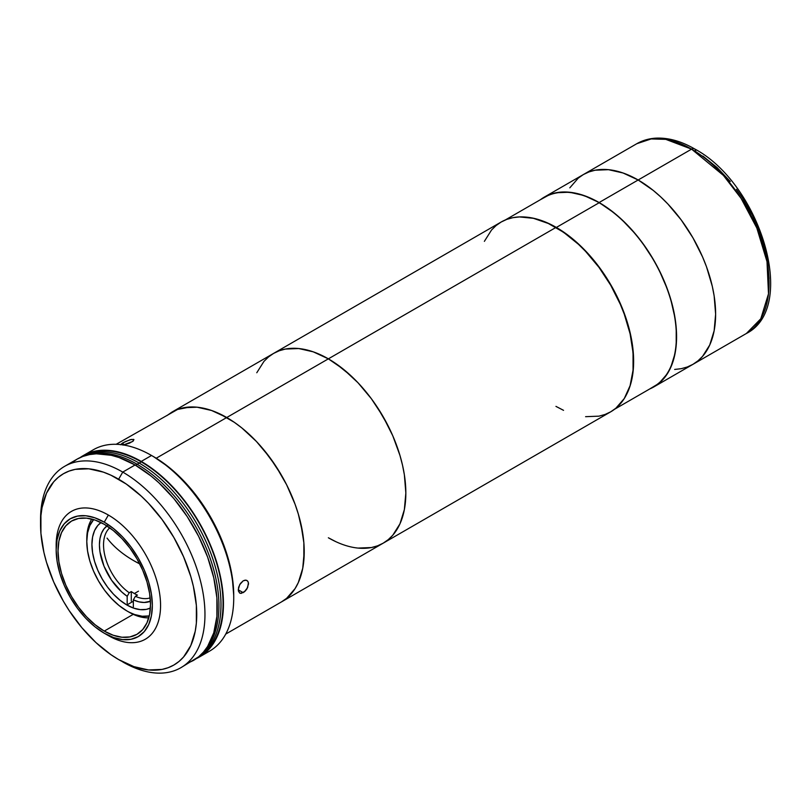 <?xml version="1.0" encoding="UTF-8"?>
<svg xmlns="http://www.w3.org/2000/svg" width="811" height="811" viewBox="0 0 811 811"><rect width="100%" height="100%" fill="white"/><g stroke="black" fill="none" stroke-linecap="round" stroke-linejoin="round"><path stroke-width="1.22" d="M759.785 235.535L759.126 233.7M569.819 187.828L578.263 178.116L583.362 174.558A109.566 63.258 60 0 1 638.156 179.991L691.58 149.143L723.392 175.389L741.061 198.32L756.815 228.003L767.003 261.649L768.493 293.825L760.789 318.774L746.373 333.493A109.566 63.258 -120 0 0 763.161 245.692A109.566 63.258 -120 0 0 691.58 149.143A5.809 3.356 -60 0 1 694.49 148.849A5.809 3.356 120 0 0 691.58 149.143L599.106 202.537A109.566 63.258 60 0 1 670.687 299.087A109.566 63.258 60 0 1 653.889 386.888A109.566 63.258 60 0 1 649.753 388.935L658.998 383.329L667.433 373.618L670.687 367.555L675.097 353.322L676.212 345.283L676.212 327.745L675.097 318.419L670.687 299.087L667.433 289.274L658.998 269.82L653.889 260.361L642.15 242.459L635.631 234.186L621.591 219.365L614.221 212.979L599.106 202.537L638.156 179.991A109.566 63.258 -120 0 0 583.362 174.558L588.999 171.922L595.102 170.219L608.503 169.681L623.041 172.986L638.156 179.991A109.566 63.258 60 0 1 709.726 276.541A109.566 63.258 60 0 1 692.939 364.342A109.566 63.258 -120 0 0 709.726 276.541A109.566 63.258 -120 0 0 638.156 179.991L653.271 190.433L660.641 196.83L667.798 203.916L681.199 219.913L692.939 237.826L702.569 256.945L706.482 266.728L712.291 286.293L714.136 295.873L715.626 314.181L714.136 330.776L709.726 345.02L702.569 356.353L698.038 360.783L692.939 364.342L687.302 366.988L681.199 368.691L674.671 369.441M540.481 199.658A109.566 63.258 60 0 1 544.323 197.103A109.566 63.258 60 0 1 599.106 202.537L583.991 195.522L569.454 192.227L556.062 192.754L549.949 194.468L540.481 199.658M585.593 416.682L598.994 416.155L605.097 414.451L610.734 411.806A109.566 63.258 -120 0 0 627.521 324.005A109.566 63.258 -120 0 0 555.951 227.445L328.364 358.847A109.566 63.258 60 0 1 399.945 455.397A109.566 63.258 60 0 1 383.147 543.198A109.566 63.258 60 0 1 328.364 537.774L335.957 541.728L328.364 537.774M116.166 444.296L177.589 409.443L190.22 406.99L197.093 407.203L211.63 410.508L219.152 413.559L234.338 422.328L226.745 417.513L156.209 458.235L226.745 417.513A109.566 63.258 60 0 1 298.326 514.073A109.566 63.258 60 0 1 281.529 601.874A109.566 63.258 -120 0 0 298.326 514.062A109.566 63.258 -120 0 0 226.745 417.513A109.566 63.258 60 0 0 171.952 412.089L177.589 409.443L183.702 407.74L197.093 407.203L211.63 410.508L226.745 417.513A109.566 63.258 -120 0 0 171.962 412.089L166.853 415.648L171.952 412.089L501.157 222.021L506.794 219.375L512.897 217.672L519.425 216.922L533.456 218.321L548.348 223.491L563.544 232.26L578.436 244.283L585.593 251.38L598.994 267.377L610.734 285.279L620.364 304.399L624.277 314.192L630.086 333.747L633.046 352.663L633.046 370.201L630.086 385.691L624.277 398.536L615.833 408.247L610.734 411.806L383.147 543.198L388.256 539.639L392.788 535.199L396.691 529.928L399.945 523.865L404.354 509.632L405.845 493.037L404.354 474.729L402.499 465.139L399.945 455.397L392.788 435.801L388.256 426.13L377.51 407.527L371.408 398.769L358.016 382.772L343.479 369.289L328.364 358.847L226.745 417.513L328.364 358.847L313.249 351.832L298.712 348.537L285.32 349.065L279.207 350.778L273.581 353.414A109.566 63.258 60 0 1 328.364 358.847A109.566 63.258 -120 0 0 273.581 353.414L268.471 356.972L263.94 361.412L256.783 372.746L263.94 361.412L268.471 356.972L273.581 353.414L279.207 350.778L285.32 349.065L291.838 348.325L298.712 348.537L313.249 351.832L328.364 358.847L335.957 363.663L350.849 375.686L358.016 382.772L371.408 398.769L383.147 416.682L392.788 435.801L399.945 455.397L402.499 465.139L404.354 474.729L405.845 493.037L404.354 509.632L399.945 523.865L392.788 535.199L388.256 539.639L383.147 543.198L377.51 545.844L371.408 547.547L364.889 548.297L358.016 548.084L371.408 547.547L377.51 545.844L383.147 543.198A109.566 63.258 -120 0 0 399.945 455.397A109.566 63.258 -120 0 0 328.364 358.847L555.951 227.445A109.566 63.258 -120 0 0 501.157 222.021L496.058 225.58L491.527 230.02L484.37 241.354M555.951 406.382L563.544 410.336M133.744 560.675A127.885 73.831 0 0 0 139.725 563.909L133.744 560.675C122.42 554.106 113.52 546.594 107.052 538.109A127.885 73.831 0 0 0 133.744 560.675L133.744 560.675M234.338 422.328L241.86 427.955L256.388 441.437L269.789 457.445L281.529 475.347L286.638 484.796L295.072 504.249L298.326 514.073L300.881 523.815L303.851 542.721L303.851 560.259L302.726 568.308L298.326 582.541L295.072 588.604L286.638 598.315L281.529 601.863L286.638 598.315L295.072 588.604L298.326 582.541L302.736 568.298L304.226 551.713L303.851 542.721L302.736 533.395L298.326 514.062L295.072 504.249L286.638 484.796L275.892 466.193L263.271 449.162L256.398 441.437L241.86 427.955L234.338 422.328M128.919 612.102L134.687 614.545L142.199 616.248L149.265 615.944A56.679 32.724 60 0 1 126.861 610.916L128.919 612.102A59.578 34.397 -120 0 0 148.778 617.82M126.861 604.986A49.41 28.527 60 0 1 94.907 562.499A49.41 28.527 60 0 1 101.03 522.568L97.817 525.457L94.583 530.566L92.596 536.983L91.927 544.475L92.596 552.727L94.583 561.445L97.817 570.285L102.166 578.902L107.457 586.982L113.499 594.189L120.048 600.272L126.861 604.986L133.339 601.245L126.861 604.986L133.683 608.138L140.232 609.629L146.274 609.396L150.39 608.047A49.41 28.527 60 0 1 126.861 604.986M126.861 610.916L119.045 605.513L111.533 598.538L104.599 590.266L98.526 581L93.549 571.116L89.839 560.979L87.558 550.973L86.787 541.505L87.558 532.918L89.839 525.558L93.63 519.598A56.679 32.724 60 0 0 86.787 541.505A56.679 32.724 60 0 0 126.861 610.916M91.765 519.07A59.578 34.397 -120 0 0 86.787 539.133L86.787 541.505M107.397 525.609L104.001 528.873L101.487 533.283L99.946 538.676L99.429 544.891L99.946 551.693L104.001 566.179L111.563 580.189L121.62 591.868L127.175 596.318L129.233 592.75L131.281 591.564A40.692 23.489 -120 0 0 134.362 593.53A40.692 23.489 -120 0 0 137.444 595.122L135.396 596.308A40.692 23.489 -120 0 0 150.167 597.859A40.692 23.489 60 0 1 135.396 596.308L137.444 595.122A40.692 23.489 60 0 1 134.362 593.53L138.478 591.158L134.362 593.53A40.692 23.489 60 0 1 131.281 591.564L129.233 592.75A40.692 23.489 60 0 1 105.775 559.022A40.692 23.489 60 0 1 109.759 527.849A40.692 23.489 -120 0 0 105.775 559.022A40.692 23.489 -120 0 0 129.233 592.75L127.175 596.318L127.175 603.475L127.175 596.318A43.591 25.171 60 0 1 101.618 559.306A43.591 25.171 60 0 1 106.94 525.933M131.281 591.564L131.281 601.093L131.281 591.564M135.396 596.308L133.339 599.876L133.339 607.033L133.339 599.876L138.894 601.843L144.155 602.482L150.42 601.245A43.591 25.171 60 0 1 133.339 599.876L135.396 596.308M239.671 593.074L238.252 589.8L243.219 592.659L238.252 589.8L239.671 584.69L243.219 580.798L245.216 580.129L246.939 580.483L248.115 581.801L248.531 583.859L246.939 588.877L245.206 591.087L241.283 593.358L239.671 593.074L238.343 590.895L238.616 587.286L240.411 583.484L243.219 580.798L246.128 580.179L247.608 581.031L248.419 582.754L247.608 587.63L244.233 591.969L240.421 593.338M123.008 445.097L132.619 441.498L133.947 439.633L131.352 439.43L125.107 441.671L120.433 444.742L122.806 442.867L123.627 444.986L122.806 442.867L130.226 439.694L133.633 439.39L133.318 440.941L129.395 443.211L123.556 444.996M88.49 453.085A116.257 67.12 60 0 1 151.525 455.478L153.583 456.664L151.525 455.478A116.257 67.12 -120 0 0 93.397 449.72L83.127 455.66A116.257 67.12 60 0 1 141.246 461.418L151.525 455.478L141.246 461.418L149.305 466.518L165.109 479.281L172.713 486.803L186.925 503.783L193.403 513.069L204.798 532.807L213.749 553.447L217.196 563.858L221.879 584.366L223.055 594.26L223.451 603.8L221.879 621.398L217.196 636.513L213.749 642.941L209.603 648.536L204.798 653.24L196.211 658.654A116.257 67.12 60 0 0 199.374 657.011L209.654 651.081A116.257 67.12 -120 0 0 227.475 557.927A116.257 67.12 -120 0 0 151.525 455.478L151.525 455.478A116.257 67.12 60 0 1 233.73 597.859A116.257 67.12 60 0 1 204.291 653.656M83.127 455.66L80.127 457.576A116.257 67.12 60 0 1 83.127 455.66L89.098 452.852L95.576 451.048L102.5 450.247L109.789 450.48L125.218 453.978L141.246 461.418A116.257 67.12 60 0 1 217.196 563.858A116.257 67.12 60 0 1 199.374 657.011M56.212 547.628A73.821 42.618 60 0 1 71.459 511.386A73.821 42.618 60 0 1 108.37 515.046A73.821 42.618 -120 0 0 56.172 545.185L56.172 549.929A68.012 39.263 60 0 1 104.254 522.162L108.37 515.046L104.254 522.162L113.641 528.65L122.664 537.014L130.976 546.949L138.265 558.059L144.246 569.93L148.687 582.095L151.424 594.088L152.346 605.462L151.424 615.762L148.687 624.592L144.246 631.627L138.265 636.594L130.976 639.291L122.664 639.615L113.641 637.568L104.254 633.219A68.012 39.263 60 0 1 56.172 549.929L57.094 539.629L59.832 530.789L64.272 523.754L70.253 518.797L77.542 516.1L85.854 515.766L94.877 517.813L104.254 522.162A68.012 39.263 60 0 1 152.346 605.462A68.012 39.263 60 0 1 104.254 633.219L94.877 626.741L85.854 618.367L77.542 608.443L70.253 597.322L64.272 585.461L59.832 573.296L57.094 561.293L56.172 549.929M108.37 635.591L104.254 633.219L108.37 635.591A73.821 42.618 -120 0 0 160.568 605.462A73.821 42.618 -120 0 0 108.37 515.046A73.821 42.618 60 0 1 156.594 580.098A73.821 42.618 60 0 1 145.281 639.25A73.821 42.618 60 0 1 108.37 635.591M104.254 631.09L133.257 614.343L104.254 631.09A65.397 37.752 60 0 1 61.535 573.458A65.397 37.752 60 0 1 71.561 521.057A65.397 37.752 60 0 1 104.254 524.301A65.397 37.752 60 0 1 146.984 581.923A65.397 37.752 60 0 1 136.958 634.324A65.397 37.752 60 0 1 104.254 631.09L113.276 635.266L121.954 637.243L129.953 636.919L136.958 634.324L142.706 629.559L146.984 622.787L149.609 614.292L150.501 604.388L149.609 593.459L146.984 581.923L142.706 570.224L136.958 558.82L129.953 548.124L121.954 538.575L113.276 530.536L104.254 524.301L95.242 520.115L86.564 518.148L78.566 518.462L71.561 521.057L65.813 525.832L61.535 532.594L58.909 541.089L58.017 550.993L58.909 561.922L61.535 573.458L65.813 585.157L71.561 596.572L78.566 607.257L86.564 616.806L95.242 624.855L104.254 631.09M233.73 595.487L232.189 576.55L227.627 556.549L220.227 536.274L210.252 516.495L198.107 497.974L184.249 481.42L169.215 467.471L153.583 456.664A113.347 65.438 -120 0 1 233.73 595.487L233.73 597.859M135.498 465.21L137.14 464.257A115.669 66.786 -120 0 0 86.929 455.164A115.669 66.786 60 0 1 137.14 464.257L135.498 465.21M201.706 653.97A115.669 66.786 -120 0 0 210.617 559.631A115.669 66.786 -120 0 0 137.14 464.257A115.669 66.786 60 0 1 210.617 559.631A115.669 66.786 60 0 1 201.706 653.97M187.24 663.378L193.211 660.58A116.257 67.12 -120 0 0 211.032 567.416A116.257 67.12 -120 0 0 135.082 464.977L122.755 472.093A116.257 67.12 60 0 1 198.705 574.533A116.257 67.12 60 0 1 180.883 667.696A116.257 67.12 60 0 1 122.755 661.938A116.257 67.12 -120 0 0 204.96 614.474A116.257 67.12 -120 0 0 122.755 472.093L118.649 479.21A110.438 63.765 60 0 1 196.738 614.474A110.438 63.765 60 0 1 118.649 659.566L133.876 666.622L148.535 669.957L162.028 669.42L168.191 667.696L173.868 665.03L179.008 661.452L183.58 656.971L190.798 645.556L195.238 631.201L196.363 623.101L196.363 605.422L193.373 586.353L190.798 576.53L183.58 556.782L173.868 537.5L162.028 519.456L148.535 503.327L141.317 496.18L126.303 484.066L110.985 475.226L103.413 472.144L88.764 468.819L75.261 469.356L69.097 471.079L63.42 473.746L58.28 477.324L53.708 481.795L46.491 493.22L42.05 507.574L40.925 515.674L40.925 533.354L43.916 552.423L46.491 562.236L53.708 581.994L63.42 601.265L69.097 610.49L81.83 627.663L95.972 642.596L110.985 654.71L118.649 659.566A110.438 63.765 60 0 1 118.639 659.566A110.438 63.765 60 0 1 40.55 524.301A110.438 63.765 60 0 1 118.649 479.21L122.755 472.093A116.257 67.12 -120 0 0 40.55 519.557L40.55 524.301M180.883 667.696L198.634 656.798L203.439 652.095L207.586 646.499L213.749 632.864L216.892 616.431L216.892 597.819L213.749 577.756L207.586 557.005L198.634 536.365L187.24 516.627L173.838 498.552L158.946 482.839L151.12 476.057L135.082 464.977L119.045 457.536L111.219 455.285L96.337 453.805L89.413 454.606L82.935 456.411L76.954 459.219L71.54 462.99M135.082 464.977A116.257 67.12 -120 0 0 76.954 459.219L64.627 466.335A116.257 67.12 60 0 1 122.755 472.093L135.082 464.977M40.58 521.97A116.257 67.12 60 0 1 64.627 466.335M199.09 656.515L198.725 656.717A115.669 66.786 -120 0 0 199.09 656.515A115.669 66.786 -120 0 0 216.821 563.817A115.669 66.786 -120 0 0 141.246 461.885L139.198 463.071A115.669 66.786 60 0 1 214.195 563.148A115.669 66.786 60 0 1 199.04 656.454A115.669 66.786 -120 0 0 214.195 563.148A115.669 66.786 -120 0 0 139.198 463.071L141.246 461.885A115.669 66.786 -120 0 0 83.411 456.157L83.057 456.37M83.442 456.228A115.669 66.786 60 0 1 139.198 463.071L137.14 464.257L139.198 463.071A115.669 66.786 -120 0 0 83.442 456.228M691.58 149.143A109.566 63.258 -120 0 0 636.797 143.709L651.162 138.945L665.76 139.35L691.58 149.143M653.889 386.888L746.373 333.493C798.511 307.268 759.927 183.286 694.49 148.849A5.809 3.356 -60 0 1 695.696 151.515M769.061 278.589L767.652 261.243L763.475 242.945L760.394 233.649L752.405 215.229L742.237 197.61L736.459 189.328M730.275 181.482L716.995 167.461L702.884 156.077M614.576 409.251L653.747 386.634A109.282 63.096 -120 0 0 670.494 299.066A109.282 63.096 -120 0 0 599.106 202.77L556.356 227.445A109.282 63.096 60 0 1 626.68 394.268M505.294 219.974L544.465 197.357A109.282 63.096 -120 0 1 599.106 202.77L556.356 227.445A109.282 63.096 60 0 0 524.322 216.983L533.922 218.341L548.783 223.501L556.356 227.445L571.431 237.866L578.79 244.243L592.78 259.013L605.381 276.004L610.997 285.127L620.608 304.196L624.5 313.958L630.299 333.463L632.144 343.023L633.634 361.29L633.259 369.816L630.299 385.266L626.67 394.268M694.49 148.849C681.362 141.266 668.68 137.688 656.454 138.123C649.276 138.458 642.728 140.323 636.797 143.709L544.323 197.103M383.147 543.198L225.742 634.08M151.525 455.478L153.583 456.664"/></g></svg>
